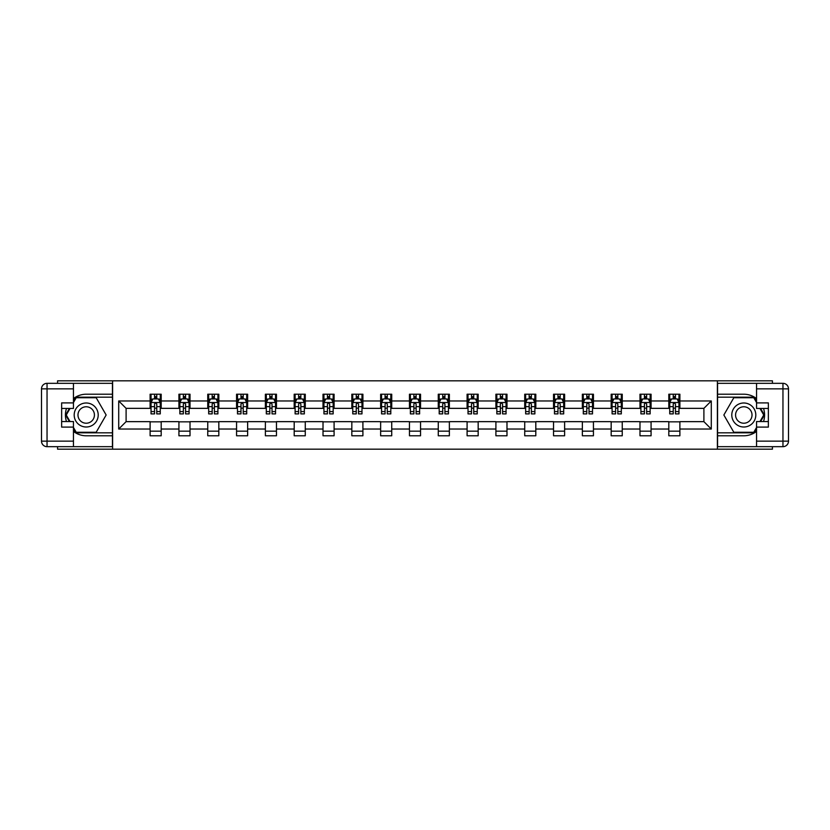 <?xml version="1.0" encoding="UTF-8"?>
<svg xmlns="http://www.w3.org/2000/svg" width="830" height="830" viewBox="0 0 830 830"><rect width="100%" height="100%" fill="white"/><g stroke="black" fill="none" stroke-linecap="round" stroke-linejoin="round"><path stroke-width="1.25" d="M57.571 446.675L57.571 449.175L772.429 449.175L772.429 446.675M772.429 383.325L772.429 380.825L717.379 380.825L717.379 449.175M717.379 380.825L57.571 380.825L57.571 383.325M112.621 449.175L112.621 380.825M679.884 400.963L679.884 394.219L668.804 394.219L668.804 400.963L651.073 400.963L651.073 394.219L639.982 394.219L639.982 400.963L622.251 400.963L622.251 394.219L611.171 394.219L611.171 400.963L593.44 400.963L593.44 394.219L582.359 394.219L582.359 400.963L564.618 400.963L564.618 394.219L553.537 394.219L553.537 400.963L535.807 400.963L535.807 394.219L524.726 394.219L524.726 400.963L506.985 400.963L506.985 394.219L495.904 394.219L495.904 400.963L478.173 400.963L478.173 394.219L467.093 394.219L467.093 400.963L449.362 400.963L449.362 394.219L438.271 394.219L438.271 400.963L420.54 400.963L420.54 394.219L409.46 394.219L409.46 400.963L391.729 400.963L391.729 394.219L380.638 394.219L380.638 400.963L362.907 400.963L362.907 394.219L351.827 394.219L351.827 400.963L334.096 400.963L334.096 394.219L323.015 394.219L323.015 400.963L305.274 400.963L305.274 394.219L294.194 394.219L294.194 400.963L276.463 400.963L276.463 394.219L265.382 394.219L265.382 400.963L247.641 400.963L247.641 394.219L236.56 394.219L236.56 400.963L218.829 400.963L218.829 394.219L207.749 394.219L207.749 400.963L190.018 400.963L190.018 394.219L178.927 394.219L178.927 400.963L161.196 400.963L161.196 394.219L150.116 394.219L150.116 400.963L118.711 400.963L118.711 429.037L126.098 421.65L150.116 421.65L150.116 435.781L161.196 435.781L161.196 421.65L178.927 421.65L178.927 435.781L190.018 435.781L190.018 421.65L207.749 421.65L207.749 435.781L218.829 435.781L218.829 421.65L236.56 421.65L236.56 435.781L247.641 435.781L247.641 421.65L265.382 421.65L265.382 435.781L276.463 435.781L276.463 421.65L294.194 421.65L294.194 435.781L305.274 435.781L305.274 421.65L323.015 421.65L323.015 435.781L334.096 435.781L334.096 421.65L351.827 421.65L351.827 435.781L362.907 435.781L362.907 421.65L380.638 421.65L380.638 435.781L391.729 435.781L391.729 421.65L409.46 421.65L409.46 435.781L420.54 435.781L420.54 421.65L438.271 421.65L438.271 435.781L449.362 435.781L449.362 421.65L467.093 421.65L467.093 435.781L478.173 435.781L478.173 421.65L495.904 421.65L495.904 435.781L506.985 435.781L506.985 421.65L524.726 421.65L524.726 435.781L535.807 435.781L535.807 421.65L553.537 421.65L553.537 435.781L564.618 435.781L564.618 421.65L582.359 421.65L582.359 435.781L593.44 435.781L593.44 421.65L611.171 421.65L611.171 435.781L622.251 435.781L622.251 421.65L639.982 421.65L639.982 435.781L651.073 435.781L651.073 421.65L668.804 421.65L668.804 435.781L679.884 435.781L679.884 421.65L703.902 421.65L703.902 408.35L679.884 408.35L679.884 400.963L711.289 400.963L711.289 429.037L679.884 429.037M668.804 429.037L651.073 429.037M639.982 429.037L622.251 429.037M611.171 429.037L593.44 429.037M582.359 429.037L564.618 429.037M553.537 429.037L535.807 429.037M524.726 429.037L506.985 429.037M495.904 429.037L478.173 429.037M467.093 429.037L449.362 429.037M438.271 429.037L420.54 429.037M409.46 429.037L391.729 429.037M380.638 429.037L362.907 429.037M351.827 429.037L334.096 429.037M323.015 429.037L305.274 429.037M294.194 429.037L276.463 429.037M265.382 429.037L247.641 429.037M236.56 429.037L218.829 429.037M207.749 429.037L190.018 429.037M178.927 429.037L161.196 429.037M150.116 429.037L118.711 429.037M668.804 400.963L668.804 408.35L651.073 408.35L651.073 400.963M639.982 400.963L639.982 408.35L622.251 408.35L622.251 400.963M611.171 400.963L611.171 408.35L593.44 408.35L593.44 400.963M582.359 400.963L582.359 408.35L564.618 408.35L564.618 400.963M553.537 400.963L553.537 408.35L535.807 408.35L535.807 400.963M524.726 400.963L524.726 408.35L506.985 408.35L506.985 400.963M495.904 400.963L495.904 408.35L478.173 408.35L478.173 400.963M467.093 400.963L467.093 408.35L449.362 408.35L449.362 400.963M438.271 400.963L438.271 408.35L420.54 408.35L420.54 400.963M409.46 400.963L409.46 408.35L391.729 408.35L391.729 400.963M380.638 400.963L380.638 408.35L362.907 408.35L362.907 400.963M351.827 400.963L351.827 408.35L334.096 408.35L334.096 400.963M323.015 400.963L323.015 408.35L305.274 408.35L305.274 400.963M294.194 400.963L294.194 408.35L276.463 408.35L276.463 400.963M265.382 400.963L265.382 408.35L247.641 408.35L247.641 400.963M236.56 400.963L236.56 408.35L218.829 408.35L218.829 400.963M207.749 400.963L207.749 408.35L190.018 408.35L190.018 400.963M178.927 400.963L178.927 408.35L161.196 408.35L161.196 400.963M150.116 400.963L150.116 408.35L126.098 408.35L118.711 400.963M126.098 408.35L126.098 421.65M711.289 429.037L703.902 421.65M703.902 408.35L711.289 400.963M150.116 398.836L151.039 398.836M154.546 398.836L156.766 398.836M160.273 398.836L161.196 398.836M150.116 408.163L151.039 408.163M154.546 408.163L156.766 408.163M160.273 408.163L161.196 408.163M150.116 421.837L161.196 421.837M150.116 431.164L161.196 431.164M178.927 421.837L190.018 421.837M178.927 431.164L190.018 431.164M178.927 398.836L179.851 398.836M183.368 398.836L185.578 398.836M189.095 398.836L190.018 398.836M178.927 408.163L179.851 408.163M183.368 408.163L185.578 408.163M189.095 408.163L190.018 408.163M207.749 421.837L218.829 421.837M207.749 431.164L218.829 431.164M207.749 398.836L208.672 398.836M212.179 398.836L214.399 398.836M217.906 398.836L218.829 398.836M207.749 408.163L208.672 408.163M212.179 408.163L214.399 408.163M217.906 408.163L218.829 408.163M236.56 421.837L247.641 421.837M236.56 431.164L247.641 431.164M236.56 398.836L237.484 398.836M240.991 398.836L243.211 398.836M246.718 398.836L247.641 398.836M236.56 408.163L237.484 408.163M240.991 408.163L243.211 408.163M246.718 408.163L247.641 408.163M265.382 421.837L276.463 421.837M265.382 431.164L276.463 431.164M265.382 398.836L266.306 398.836M269.812 398.836L272.033 398.836M275.539 398.836L276.463 398.836M265.382 408.163L266.306 408.163M269.812 408.163L272.033 408.163M275.539 408.163L276.463 408.163M294.194 421.837L305.274 421.837M294.194 431.164L305.274 431.164M294.194 398.836L295.117 398.836M298.624 398.836L300.844 398.836M304.351 398.836L305.274 398.836M294.194 408.163L295.117 408.163M298.624 408.163L300.844 408.163M304.351 408.163L305.274 408.163M323.015 421.837L334.096 421.837M323.015 431.164L334.096 431.164M323.015 398.836L323.939 398.836M327.445 398.836L329.655 398.836M333.172 398.836L334.096 398.836M323.015 408.163L323.939 408.163M327.445 408.163L329.655 408.163M333.172 408.163L334.096 408.163M351.827 421.837L362.907 421.837M351.827 431.164L362.907 431.164M351.827 398.836L352.75 398.836M356.257 398.836L358.477 398.836M361.984 398.836L362.907 398.836M351.827 408.163L352.75 408.163M356.257 408.163L358.477 408.163M361.984 408.163L362.907 408.163M380.638 421.837L391.729 421.837M380.638 431.164L391.729 431.164M380.638 398.836L381.561 398.836M385.079 398.836L387.288 398.836M390.806 398.836L391.729 398.836M380.638 408.163L381.561 408.163M385.079 408.163L387.288 408.163M390.806 408.163L391.729 408.163M409.46 421.837L420.54 421.837M409.46 431.164L420.54 431.164M409.46 398.836L410.383 398.836M413.89 398.836L416.11 398.836M419.617 398.836L420.54 398.836M409.46 408.163L410.383 408.163M413.89 408.163L416.11 408.163M419.617 408.163L420.54 408.163M438.271 421.837L449.362 421.837M438.271 431.164L449.362 431.164M438.271 398.836L439.195 398.836M442.712 398.836L444.922 398.836M448.439 398.836L449.362 398.836M438.271 408.163L439.195 408.163M442.712 408.163L444.922 408.163M448.439 408.163L449.362 408.163M467.093 421.837L478.173 421.837M467.093 431.164L478.173 431.164M467.093 398.836L468.016 398.836M471.523 398.836L473.743 398.836M477.25 398.836L478.173 398.836M467.093 408.163L468.016 408.163M471.523 408.163L473.743 408.163M477.25 408.163L478.173 408.163M495.904 421.837L506.985 421.837M495.904 431.164L506.985 431.164M495.904 398.836L496.828 398.836M500.345 398.836L502.555 398.836M506.061 398.836L506.985 398.836M495.904 408.163L496.828 408.163M500.345 408.163L502.555 408.163M506.061 408.163L506.985 408.163M524.726 421.837L535.807 421.837M524.726 431.164L535.807 431.164M524.726 398.836L525.649 398.836M529.156 398.836L531.376 398.836M534.883 398.836L535.807 398.836M524.726 408.163L525.649 408.163M529.156 408.163L531.376 408.163M534.883 408.163L535.807 408.163M553.537 421.837L564.618 421.837M553.537 431.164L564.618 431.164M553.537 398.836L554.461 398.836M557.967 398.836L560.188 398.836M563.695 398.836L564.618 398.836M553.537 408.163L554.461 408.163M557.967 408.163L560.188 408.163M563.695 408.163L564.618 408.163M582.359 421.837L593.44 421.837M582.359 431.164L593.44 431.164M582.359 398.836L583.283 398.836M586.789 398.836L589.01 398.836M592.516 398.836L593.44 398.836M582.359 408.163L583.283 408.163M586.789 408.163L589.01 408.163M592.516 408.163L593.44 408.163M611.171 421.837L622.251 421.837M611.171 431.164L622.251 431.164M611.171 398.836L612.094 398.836M615.601 398.836L617.821 398.836M621.328 398.836L622.251 398.836M611.171 408.163L612.094 408.163M615.601 408.163L617.821 408.163M621.328 408.163L622.251 408.163M639.982 421.837L651.073 421.837M639.982 431.164L651.073 431.164M639.982 398.836L640.905 398.836M644.422 398.836L646.632 398.836M650.149 398.836L651.073 398.836M639.982 408.163L640.905 408.163M644.422 408.163L646.632 408.163M650.149 408.163L651.073 408.163M668.804 421.837L679.884 421.837M668.804 431.164L679.884 431.164M668.804 398.836L669.727 398.836M673.234 398.836L675.454 398.836M678.961 398.836L679.884 398.836M668.804 408.163L669.727 408.163M673.234 408.163L675.454 408.163M678.961 408.163L679.884 408.163M156.766 396.615L154.546 396.615M160.273 411.576L156.766 411.576L156.766 413.89L160.273 413.89L160.273 402.623L158.426 398.929L152.886 398.929L151.039 402.623L151.039 413.89L154.546 413.89L154.546 411.576L151.039 411.576M151.039 402.623L151.039 394.219M160.273 402.623L160.273 394.219M154.546 398.929L154.546 394.219M156.766 394.219L156.766 398.929M156.766 411.576L156.766 404.013L155.542 402.903L154.556 403.857L154.546 411.576M92.203 404.604A12.004 12.004 0 0 0 75.8 408.993A12.004 12.004 0 0 0 80.199 425.396A12.004 12.004 0 0 0 96.602 421.007A12.004 12.004 0 0 0 92.203 404.604M90.314 407.883A8.217 8.217 0 0 0 79.078 410.892A8.217 8.217 0 0 0 82.087 422.117A8.217 8.217 0 0 0 93.323 419.108A8.217 8.217 0 0 0 90.314 407.883M73.455 402.529L76.225 397.726L96.176 397.726L106.147 415L96.176 432.274L76.225 432.274L73.455 427.471M70.042 421.557L66.255 415L70.042 408.443M749.801 404.604A12.004 12.004 0 0 0 733.398 408.993A12.004 12.004 0 0 0 737.797 425.396A12.004 12.004 0 0 0 754.2 421.007A12.004 12.004 0 0 0 749.801 404.604M747.913 407.883A8.217 8.217 0 0 0 736.677 410.892A8.217 8.217 0 0 0 739.686 422.117A8.217 8.217 0 0 0 750.922 419.108A8.217 8.217 0 0 0 747.913 407.883M756.545 427.471L753.775 432.274L733.824 432.274L723.853 415L733.824 397.726L753.775 397.726L756.545 402.529M759.958 408.443L763.745 415L759.958 421.557M73.455 431.413A20.781 20.781 0 0 0 86.206 435.781L112.434 435.781L112.434 446.675L47.04 446.675A5.54 5.54 0 0 1 41.5 441.135L41.5 388.865A5.54 5.54 0 0 1 47.04 383.325L73.455 383.325L73.455 408.443L61.638 408.443M73.455 383.325L112.434 383.325L112.434 394.219L86.206 394.219A20.781 20.781 0 0 0 73.455 398.587M66.483 408.443A20.781 20.781 0 0 0 66.483 421.557M112.434 435.781L112.434 394.219M61.638 421.557L73.455 421.557L73.455 446.675M73.455 402.903L61.638 402.903L61.638 427.097L73.455 427.097M112.434 397.176L75.914 397.176L73.455 401.43M73.455 428.571L75.914 432.824L112.434 432.824M69.409 408.443L65.622 415L69.409 421.557M756.545 398.587A20.781 20.781 0 0 0 743.794 394.219L717.566 394.219L717.566 383.325L782.96 383.325A5.54 5.54 0 0 1 788.5 388.865L788.5 441.135A5.54 5.54 0 0 1 782.96 446.675L756.545 446.675L756.545 421.557L768.362 421.557M756.545 446.675L717.566 446.675L717.566 435.781L743.794 435.781A20.781 20.781 0 0 0 756.545 431.413M763.517 421.557A20.781 20.781 0 0 0 763.517 408.443M717.566 394.219L717.566 435.781M768.362 408.443L756.545 408.443L756.545 383.325M756.545 427.097L768.362 427.097L768.362 402.903L756.545 402.903M717.566 432.824L754.086 432.824L756.545 428.571M756.545 401.43L754.086 397.176L717.566 397.176M760.591 421.557L764.378 415L760.591 408.443M185.578 396.615L183.368 396.615M189.095 411.576L185.578 411.576L185.578 413.89L189.095 413.89L189.095 402.623L187.238 398.929L181.697 398.929L179.851 402.623L179.851 413.89L183.368 413.89L183.368 411.576L179.851 411.576M179.851 402.623L179.851 394.219M189.095 402.623L189.095 394.219M183.368 398.929L183.368 394.219M185.578 394.219L185.578 398.929M185.578 411.576L185.578 404.013L184.353 402.903L183.378 403.857L183.368 411.576M214.399 396.615L212.179 396.615M217.906 411.576L214.399 411.576L214.399 413.89L217.906 413.89L217.906 402.623L216.059 398.929L210.519 398.929L208.672 402.623L208.672 413.89L212.179 413.89L212.179 411.576L208.672 411.576M208.672 402.623L208.672 394.219M217.906 402.623L217.906 394.219M212.179 398.929L212.179 394.219M214.399 394.219L214.399 398.929M214.399 411.576L214.399 404.013L213.175 402.903L212.19 403.857L212.179 411.576M243.211 396.615L240.991 396.615M246.718 411.576L243.211 411.576L243.211 413.89L246.718 413.89L246.718 402.623L244.871 398.929L239.331 398.929L237.484 402.623L237.484 413.89L240.991 413.89L240.991 411.576L237.484 411.576M237.484 402.623L237.484 394.219M246.718 402.623L246.718 394.219M240.991 398.929L240.991 394.219M243.211 394.219L243.211 398.929M243.211 411.576L243.211 404.013L241.987 402.903L240.991 404.013L240.991 411.576M272.033 396.615L269.812 396.615M275.539 411.576L272.033 411.576L272.033 413.89L275.539 413.89L275.539 402.623L273.693 398.929L268.152 398.929L266.306 402.623L266.306 413.89L269.812 413.89L269.812 411.576L266.306 411.576M266.306 402.623L266.306 394.219M275.539 402.623L275.539 394.219M269.812 398.929L269.812 394.219M272.033 394.219L272.033 398.929M272.033 411.576L272.033 404.013L270.808 402.903L269.823 403.857L269.812 411.576M300.844 396.615L298.624 396.615M304.351 411.576L300.844 411.576L300.844 413.89L304.351 413.89L304.351 402.623L302.504 398.929L296.964 398.929L295.117 402.623L295.117 413.89L298.624 413.89L298.624 411.576L295.117 411.576M295.117 402.623L295.117 394.219M304.351 402.623L304.351 394.219M298.624 398.929L298.624 394.219M300.844 394.219L300.844 398.929M300.844 411.576L300.844 404.013L299.62 402.903L298.634 403.857L298.624 411.576M329.655 396.615L327.445 396.615M333.172 411.576L329.655 411.576L329.655 413.89L333.172 413.89L333.172 402.623L331.326 398.929L325.785 398.929L323.939 402.623L323.939 413.89L327.445 413.89L327.445 411.576L323.939 411.576M323.939 402.623L323.939 394.219M333.172 402.623L333.172 394.219M327.445 398.929L327.445 394.219M329.655 394.219L329.655 398.929M329.655 411.576L329.655 404.013L328.431 402.903L327.456 403.857L327.445 411.576M358.477 396.615L356.257 396.615M361.984 411.576L358.477 411.576L358.477 413.89L361.984 413.89L361.984 402.623L360.137 398.929L354.597 398.929L352.75 402.623L352.75 413.89L356.257 413.89L356.257 411.576L352.75 411.576M352.75 402.623L352.75 394.219M361.984 402.623L361.984 394.219M356.257 398.929L356.257 394.219M358.477 394.219L358.477 398.929M358.477 411.576L358.477 404.013L357.253 402.903L356.267 403.857L356.257 411.576M387.288 396.615L385.079 396.615M390.806 411.576L387.288 411.576L387.288 413.89L390.806 413.89L390.806 402.623L388.959 398.929L383.408 398.929L381.561 402.623L381.561 413.89L385.079 413.89L385.079 411.576L381.561 411.576M381.561 402.623L381.561 394.219M390.806 402.623L390.806 394.219M385.079 398.929L385.079 394.219M387.288 394.219L387.288 398.929M387.288 411.576L387.288 404.013L386.064 402.903L385.089 403.857L385.079 411.576M416.11 396.615L413.89 396.615M419.617 411.576L416.11 411.576L416.11 413.89L419.617 413.89L419.617 402.623L417.77 398.929L412.23 398.929L410.383 402.623L410.383 413.89L413.89 413.89L413.89 411.576L410.383 411.576M410.383 402.623L410.383 394.219M419.617 402.623L419.617 394.219M413.89 398.929L413.89 394.219M416.11 394.219L416.11 398.929M416.11 411.576L416.11 404.013L414.886 402.903L413.9 403.857L413.89 411.576M444.922 396.615L442.712 396.615M448.439 411.576L444.922 411.576L444.922 413.89L448.439 413.89L448.439 402.623L446.592 398.929L441.041 398.929L439.195 402.623L439.195 413.89L442.712 413.89L442.712 411.576L439.195 411.576M439.195 402.623L439.195 394.219M448.439 402.623L448.439 394.219M442.712 398.929L442.712 394.219M444.922 394.219L444.922 398.929M444.922 411.576L444.922 404.013L443.697 402.903L442.722 403.857L442.712 411.576M473.743 396.615L471.523 396.615M477.25 411.576L473.743 411.576L473.743 413.89L477.25 413.89L477.25 402.623L475.403 398.929L469.863 398.929L468.016 402.623L468.016 413.89L471.523 413.89L471.523 411.576L468.016 411.576M468.016 402.623L468.016 394.219M477.25 402.623L477.25 394.219M471.523 398.929L471.523 394.219M473.743 394.219L473.743 398.929M473.743 411.576L473.743 404.013L472.519 402.903L471.533 403.857L471.523 411.576M502.555 396.615L500.345 396.615M506.061 411.576L502.555 411.576L502.555 413.89L506.061 413.89L506.061 402.623L504.215 398.929L498.674 398.929L496.828 402.623L496.828 413.89L500.345 413.89L500.345 411.576L496.828 411.576M496.828 402.623L496.828 394.219M506.061 402.623L506.061 394.219M500.345 398.929L500.345 394.219M502.555 394.219L502.555 398.929M502.555 411.576L502.555 404.013L501.33 402.903L500.355 403.857L500.345 411.576M531.376 396.615L529.156 396.615M534.883 411.576L531.376 411.576L531.376 413.89L534.883 413.89L534.883 402.623L533.036 398.929L527.496 398.929L525.649 402.623L525.649 413.89L529.156 413.89L529.156 411.576L525.649 411.576M525.649 402.623L525.649 394.219M534.883 402.623L534.883 394.219M529.156 398.929L529.156 394.219M531.376 394.219L531.376 398.929M531.376 411.576L531.376 404.013L530.152 402.903L529.167 403.857L529.156 411.576M560.188 396.615L557.967 396.615M563.695 411.576L560.188 411.576L560.188 413.89L563.695 413.89L563.695 402.623L561.848 398.929L556.308 398.929L554.461 402.623L554.461 413.89L557.967 413.89L557.967 411.576L554.461 411.576M554.461 402.623L554.461 394.219M563.695 402.623L563.695 394.219M557.967 398.929L557.967 394.219M560.188 394.219L560.188 398.929M560.188 411.576L560.188 404.013L558.964 402.903L557.978 403.857L557.967 411.576M589.01 396.615L586.789 396.615M592.516 411.576L589.01 411.576L589.01 413.89L592.516 413.89L592.516 402.623L590.67 398.929L585.129 398.929L583.283 402.623L583.283 413.89L586.789 413.89L586.789 411.576L583.283 411.576M583.283 402.623L583.283 394.219M592.516 402.623L592.516 394.219M586.789 398.929L586.789 394.219M589.01 394.219L589.01 398.929M589.01 411.576L589.01 404.013L587.775 402.903L586.8 403.857L586.789 411.576M617.821 396.615L615.601 396.615M621.328 411.576L617.821 411.576L617.821 413.89L621.328 413.89L621.328 402.623L619.481 398.929L613.941 398.929L612.094 402.623L612.094 413.89L615.601 413.89L615.601 411.576L612.094 411.576M612.094 402.623L612.094 394.219M621.328 402.623L621.328 394.219M615.601 398.929L615.601 394.219M617.821 394.219L617.821 398.929M617.821 411.576L617.821 404.013L616.597 402.903L615.611 403.857L615.601 411.576M646.632 396.615L644.422 396.615M650.149 411.576L646.632 411.576L646.632 413.89L650.149 413.89L650.149 402.623L648.303 398.929L642.762 398.929L640.905 402.623L640.905 413.89L644.422 413.89L644.422 411.576L640.905 411.576M640.905 402.623L640.905 394.219M650.149 402.623L650.149 394.219M644.422 398.929L644.422 394.219M646.632 394.219L646.632 398.929M646.632 411.576L646.632 404.013L645.408 402.903L644.433 403.857L644.422 411.576M675.454 396.615L673.234 396.615M678.961 411.576L675.454 411.576L675.454 413.89L678.961 413.89L678.961 402.623L677.114 398.929L671.574 398.929L669.727 402.623L669.727 413.89L673.234 413.89L673.234 411.576L669.727 411.576M669.727 402.623L669.727 394.219M678.961 402.623L678.961 394.219M673.234 398.929L673.234 394.219M675.454 394.219L675.454 398.929M675.454 411.576L675.454 404.013L674.23 402.903L673.244 403.857L673.234 411.576M160.232 402.529L151.081 402.529M151.039 399.147L152.772 399.147M158.54 399.147L160.273 399.147M154.546 406.627L151.039 406.627M160.273 406.627L156.766 406.627M156.766 397.798L154.546 397.798M73.455 388.865L47.04 388.865L47.04 441.135L73.455 441.135M41.5 388.865L47.04 388.865L47.04 383.325M47.04 446.675L47.04 441.135L41.5 441.135M756.545 441.135L782.96 441.135L782.96 388.865L756.545 388.865M788.5 441.135L782.96 441.135L782.96 446.675M782.96 383.325L782.96 388.865L788.5 388.865M189.043 402.529L179.903 402.529M179.851 399.147L181.594 399.147M187.352 399.147L189.095 399.147M183.368 406.627L179.851 406.627M189.095 406.627L185.578 406.627M185.578 397.798L183.368 397.798M217.865 402.529L208.714 402.529M208.672 399.147L210.405 399.147M216.174 399.147L217.906 399.147M212.179 406.627L208.672 406.627M217.906 406.627L214.399 406.627M214.399 397.798L212.179 397.798M246.676 402.529L237.536 402.529M237.484 399.147L239.227 399.147M244.985 399.147L246.718 399.147M240.991 406.627L237.484 406.627M246.718 406.627L243.211 406.627M243.211 397.798L240.991 397.798M275.487 402.529L266.347 402.529M266.306 399.147L268.038 399.147M273.807 399.147L275.539 399.147M269.812 406.627L266.306 406.627M275.539 406.627L272.033 406.627M272.033 397.798L269.812 397.798M304.309 402.529L295.169 402.529M295.117 399.147L296.85 399.147M302.618 399.147L304.351 399.147M298.624 406.627L295.117 406.627M304.351 406.627L300.844 406.627M300.844 397.798L298.624 397.798M333.12 402.529L323.98 402.529M323.939 399.147L325.671 399.147M331.429 399.147L333.172 399.147M327.445 406.627L323.939 406.627M333.172 406.627L329.655 406.627M329.655 397.798L327.445 397.798M361.942 402.529L352.792 402.529M352.75 399.147L354.483 399.147M360.251 399.147L361.984 399.147M356.257 406.627L352.75 406.627M361.984 406.627L358.477 406.627M358.477 397.798L356.257 397.798M390.754 402.529L381.613 402.529M381.561 399.147L383.304 399.147M389.063 399.147L390.806 399.147M385.079 406.627L381.561 406.627M390.806 406.627L387.288 406.627M387.288 397.798L385.079 397.798M419.575 402.529L410.425 402.529M410.383 399.147L412.116 399.147M417.884 399.147L419.617 399.147M413.89 406.627L410.383 406.627M419.617 406.627L416.11 406.627M416.11 397.798L413.89 397.798M448.387 402.529L439.246 402.529M439.195 399.147L440.938 399.147M446.696 399.147L448.439 399.147M442.712 406.627L439.195 406.627M448.439 406.627L444.922 406.627M444.922 397.798L442.712 397.798M477.209 402.529L468.058 402.529M468.016 399.147L469.749 399.147M475.517 399.147L477.25 399.147M471.523 406.627L468.016 406.627M477.25 406.627L473.743 406.627M473.743 397.798L471.523 397.798M506.02 402.529L496.88 402.529M496.828 399.147L498.571 399.147M504.329 399.147L506.061 399.147M500.345 406.627L496.828 406.627M506.061 406.627L502.555 406.627M502.555 397.798L500.345 397.798M534.831 402.529L525.691 402.529M525.649 399.147L527.382 399.147M533.151 399.147L534.883 399.147M529.156 406.627L525.649 406.627M534.883 406.627L531.376 406.627M531.376 397.798L529.156 397.798M563.653 402.529L554.513 402.529M554.461 399.147L556.193 399.147M561.962 399.147L563.695 399.147M557.967 406.627L554.461 406.627M563.695 406.627L560.188 406.627M560.188 397.798L557.967 397.798M592.464 402.529L583.324 402.529M583.283 399.147L585.015 399.147M590.773 399.147L592.516 399.147M586.789 406.627L583.283 406.627M592.516 406.627L589.01 406.627M589.01 397.798L586.789 397.798M621.286 402.529L612.135 402.529M612.094 399.147L613.827 399.147M619.595 399.147L621.328 399.147M615.601 406.627L612.094 406.627M621.328 406.627L617.821 406.627M617.821 397.798L615.601 397.798M650.098 402.529L640.957 402.529M640.905 399.147L642.648 399.147M648.406 399.147L650.149 399.147M644.422 406.627L640.905 406.627M650.149 406.627L646.632 406.627M646.632 397.798L644.422 397.798M678.919 402.529L669.769 402.529M669.727 399.147L671.46 399.147M677.228 399.147L678.961 399.147M673.234 406.627L669.727 406.627M678.961 406.627L675.454 406.627M675.454 397.798L673.234 397.798"/></g></svg>
